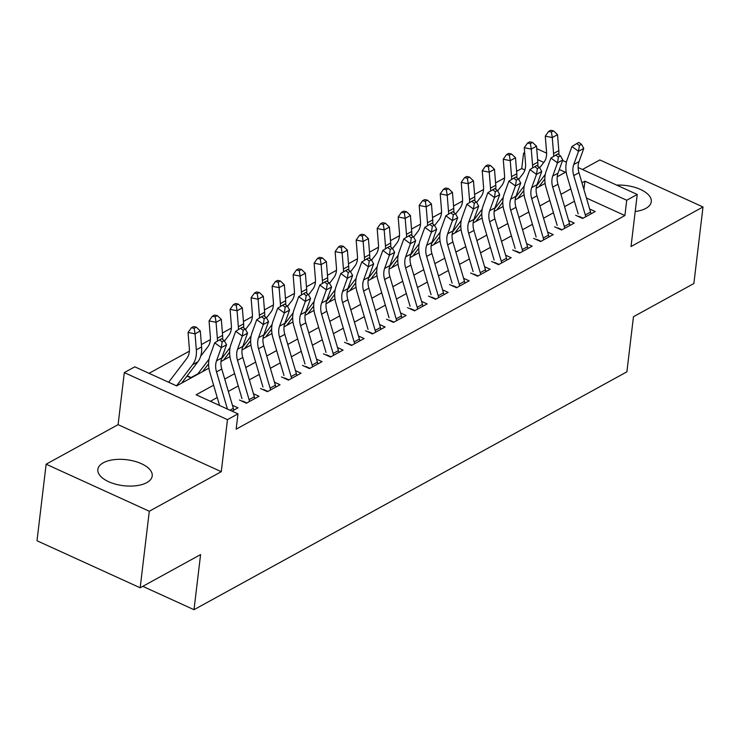 <?xml version="1.0" encoding="UTF-8"?>
<svg xmlns="http://www.w3.org/2000/svg" width="740" height="740" viewBox="0 0 740 740"><rect width="100%" height="100%" fill="white"/><g stroke="black" fill="none" stroke-linecap="round" stroke-linejoin="round"><path stroke-width="1.11" d="M635.207 211.501A27.38 13.089 6.8 0 0 645.844 208.384A27.38 13.089 6.8 0 0 651.283 201.715A27.38 13.089 6.8 0 0 616.735 185.12M103.285 462.796A27.38 13.089 6.8 0 0 97.837 469.465A27.38 13.089 6.8 0 0 115.662 484.201A27.38 13.089 6.8 0 0 146.779 482.619A27.38 13.089 6.8 0 0 152.218 475.95A27.38 13.089 6.8 0 0 134.403 461.214A27.38 13.089 6.8 0 0 103.285 462.796M524.91 169.969L521.737 168.526L523.559 153.217L524.66 152.607M142.783 586.348L194.01 609.695L626.891 371.832L633.459 316.72L693.87 283.522L703 206.969L599.826 159.942L582.445 169.497M194.01 609.695L200.586 554.584L140.174 587.782L37 540.755L46.13 464.202L149.295 511.238L221.269 471.685L227.476 419.636L124.302 372.599L134.81 366.827L176.638 385.892L208.93 368.15M221.269 471.685L118.095 424.658L46.13 464.202M118.095 424.658L124.302 372.599M521.737 168.526L516.594 171.347M504.56 177.961L495.587 182.891M483.544 189.505L474.571 194.435M462.528 201.058L453.555 205.988M441.521 212.602L432.539 217.532M420.505 224.146L411.532 229.076M399.489 235.69L390.517 240.63M378.473 247.243L369.5 252.174M357.466 258.787L348.494 263.718M336.45 270.331L327.478 275.262M315.434 281.885L306.462 286.815M294.428 293.429L285.455 298.359M273.411 304.973L264.439 309.903M252.396 316.526L243.423 321.456M231.38 328.07L222.407 333M210.373 339.614L201.4 344.544M189.357 351.167L149.045 373.321M140.174 587.782L149.295 511.238M575.655 215.285L582.62 218.457L595.228 211.529L589.66 208.995M554.639 226.829L561.614 230.011L574.221 223.082L568.644 220.538M533.623 238.373L540.598 241.554L553.206 234.626L547.637 232.083M512.616 249.926L519.582 253.099L532.19 246.17L526.621 243.636M491.601 261.47L498.575 264.652L511.183 257.724L505.605 255.18M470.585 273.014L477.559 276.196L490.167 269.268L484.589 266.724M449.578 284.567L456.543 287.74L469.151 280.812L463.582 278.277M428.562 296.111L435.527 299.293L448.135 292.365L442.566 289.821M407.546 307.655L414.52 310.837L427.128 303.909L421.55 301.365M386.53 319.208L393.504 322.381L406.112 315.453L400.543 312.918M365.523 330.752L372.488 333.934L385.096 327.006L379.528 324.462M344.507 342.296L351.482 345.478L364.089 338.55L358.512 336.006M323.491 353.85L330.466 357.022L343.073 350.094L337.496 347.56M302.484 365.394L309.45 368.566L322.057 361.638L316.489 359.104M281.468 376.938L288.433 380.12L301.041 373.191L295.473 370.647M260.452 388.491L267.427 391.664L280.035 384.735L274.457 382.192M239.436 400.035L246.411 403.207L259.019 396.279L253.45 393.745M176.231 385.707L176.879 385.355M186.97 376.114L190.643 377.789L197.885 373.811M208.634 364.866L207.986 364.57M229.65 353.322L228.993 353.017M250.666 341.769L250.009 341.473M271.673 330.225L271.025 329.929M292.689 318.681L292.032 318.385M313.704 307.128L313.048 306.832M334.711 295.584L334.064 295.288M355.727 284.04L355.08 283.744M376.743 272.486L376.087 272.19M397.759 260.943L397.103 260.647M418.766 249.399L418.118 249.103M439.782 237.855L439.125 237.549M460.798 226.301L460.141 226.005M481.805 214.757L481.157 214.461M502.821 203.213L502.173 202.908M523.837 191.66L523.18 191.364M213.61 385.198L196.156 394.79L237.984 413.864L236.162 429.172L624.902 215.553L586.432 198.015M574.462 201.225L564.565 206.654M553.446 212.769L543.548 218.208M532.43 224.312L522.542 229.751M511.414 235.866L501.526 241.296M490.407 247.41L480.51 252.849M469.391 258.954L459.503 264.393M448.375 270.507L438.487 275.937M427.368 282.051L417.471 287.49M406.353 293.595L396.464 299.034M385.337 305.148L375.448 310.578M364.33 316.692L354.432 322.131M343.314 328.236L333.416 333.675M322.298 339.78L312.41 345.219M301.282 351.334L291.394 356.763M280.275 362.878L270.377 368.317M259.259 374.421L249.371 379.861M238.243 385.975L228.355 391.404M217.236 397.519L210.391 401.284M231.999 411.135L238.003 407.832L232.434 405.289M578.144 167.527L637.232 194.472L631.026 246.522L703 206.969M637.232 194.472L626.734 200.244L584.905 181.18L581.964 182.789M624.902 215.553L626.734 200.244M237.984 413.864L227.476 419.636M536.713 148.648L546.62 153.162M562.585 160.441L566.433 162.199M557.202 176.777L565.388 172.281L559.311 169.516M543.789 162.43L537.591 159.609M524.752 153.754L523.559 153.217M220.983 361.527L229.946 356.606M241.999 349.983L250.962 345.053M263.014 338.43L271.969 333.509M284.021 326.886L292.985 321.965M305.037 315.342L314 310.411M326.053 303.789L335.017 298.868M347.06 292.245L356.023 287.324M368.076 280.7L377.039 275.779M389.092 269.157L398.055 264.226M410.108 257.603L419.062 252.682M431.115 246.059L440.078 241.138M452.131 234.515L461.094 229.585M473.147 222.962L482.101 218.041M494.154 211.418L503.117 206.497M515.17 199.874L524.133 194.944M536.186 188.321L545.149 183.4M570.836 188.904L560.948 194.343M549.829 200.447L539.932 205.887M528.813 212.001L518.916 217.431M507.797 223.545L497.909 228.984M486.781 235.089L476.893 240.528M465.775 246.642L455.877 252.072M444.759 258.186L434.87 263.625M423.743 269.73L413.854 275.169M402.736 281.283L392.838 286.713M381.72 292.827L371.822 298.266M360.704 304.371L350.815 309.81M339.688 315.925L329.8 321.354M318.681 327.469L308.784 332.907M297.665 339.012L287.777 344.452M276.649 350.566L266.761 355.996M255.642 362.11L245.745 367.539M234.626 373.654L224.738 379.093M583.916 189.449L584.905 181.18M227.439 409.054L216.515 371.887A17.556 12.821 61.2 0 1 216.524 360.815L221.297 347.606L214.702 342.805L209.929 356.014A26.326 19.231 -118.8 0 0 209.919 372.627L219.567 405.464M233.748 410.173A12.284 8.973 -118.8 0 0 233.331 408.351L221.769 369.001A17.556 12.821 61.2 0 1 221.778 357.929L226.542 344.72L221.297 347.606L222.157 341.788L224.257 340.631L221.621 338.707L219.521 339.864L222.157 341.788M219.521 339.864L214.702 342.805M226.542 344.72L224.257 340.631M168.637 382.247L186.841 358.364A17.556 12.821 -118.8 0 0 189.338 348.42L188.053 332.445L191.383 327.755L194.185 328.31L196.285 327.154L193.482 326.599L191.383 327.755M196.285 327.154L200.299 330.956L201.595 346.93A26.326 19.231 61.2 0 1 197.848 361.841L181.587 383.172M200.299 330.956L195.046 333.842L196.34 349.817A26.326 19.231 61.2 0 1 192.594 364.728L176.508 385.836M194.185 328.31L195.046 333.842L188.053 332.445M249.51 401.506A12.284 8.973 -118.8 0 0 249.093 399.693L237.531 360.343A17.556 12.821 61.2 0 1 237.54 349.271L242.304 336.053L235.709 331.261L230.945 344.47A26.326 19.231 -118.8 0 0 230.926 361.074L241.971 398.647M254.764 398.62A12.284 8.973 -118.8 0 0 254.347 396.807L242.785 357.457A17.556 12.821 61.2 0 1 242.794 346.385L247.558 333.167L242.304 336.053L243.173 330.234L245.273 329.078L242.637 327.163L240.537 328.32L243.173 330.234M242.628 401.034L246.855 402.967M240.537 328.32L235.709 331.261M247.558 333.167L245.273 329.078M270.526 389.962A12.284 8.973 -118.8 0 0 270.109 388.139L258.538 348.79A17.556 12.821 61.2 0 1 258.547 337.718L263.32 324.509L256.725 319.708L251.961 332.926A26.326 19.231 -118.8 0 0 251.942 349.53L262.987 387.094M275.779 387.075A12.284 8.973 -118.8 0 0 275.363 385.253L263.792 345.904A17.556 12.821 61.2 0 1 263.801 334.832L268.574 321.623L263.32 324.509L264.189 318.69L266.289 317.534L263.653 315.619L261.544 316.766L264.189 318.69M263.644 389.49L267.871 391.423M261.544 316.766L256.725 319.708M268.574 321.623L266.289 317.534M291.532 378.418A12.284 8.973 -118.8 0 0 291.116 376.595L279.554 337.246A17.556 12.821 61.2 0 1 279.563 326.174L284.336 312.964L277.74 308.164L272.968 321.373A26.326 19.231 -118.8 0 0 272.958 337.986L283.993 375.55M296.786 375.532A12.284 8.973 -118.8 0 0 296.37 373.709L284.808 334.36A17.556 12.821 61.2 0 1 284.817 323.288L289.59 310.079L284.336 312.964L285.196 307.146L287.296 305.99L284.66 304.066L282.56 305.222L285.196 307.146M284.65 377.946L288.887 379.87M282.56 305.222L277.74 308.164M289.59 310.079L287.296 305.99M312.548 366.864A12.284 8.973 -118.8 0 0 312.132 365.051L300.57 325.702A17.556 12.821 61.2 0 1 300.579 314.63L305.343 301.411L298.757 296.62L293.983 309.829A26.326 19.231 -118.8 0 0 293.965 326.442L305.01 364.006M317.802 363.978A12.284 8.973 -118.8 0 0 317.386 362.165L305.824 322.816A17.556 12.821 61.2 0 1 305.833 311.743L310.596 298.525L305.343 301.411L306.212 295.593L308.312 294.437L305.675 292.522L303.576 293.678L306.212 295.593M305.666 366.393L309.894 368.326M303.576 293.678L298.757 296.62M310.596 298.525L308.312 294.437M200.679 356.236L207.857 346.81A17.556 12.821 -118.8 0 0 210.354 336.876L209.059 320.901L212.399 316.211L215.192 316.766L217.292 315.61L214.498 315.055L212.399 316.211M217.292 315.61L221.316 319.412L222.601 335.387A26.326 19.231 61.2 0 1 222.638 339.447M221.316 319.412L216.062 322.298L217.347 338.272A26.326 19.231 61.2 0 1 217.44 341.131M209.078 359.131L197.349 374.514M208.625 363.729L202.603 371.628M187.22 375.781L191.087 377.548M215.192 316.766L216.062 322.298L209.059 320.901M224.479 341.02L228.863 335.266A17.556 12.821 -118.8 0 0 231.361 325.332L230.075 309.357L233.405 304.658L236.208 305.222L238.308 304.066L235.505 303.502L233.405 304.658M238.308 304.066L242.332 307.868L243.617 323.843A26.326 19.231 61.2 0 1 243.654 327.903M242.332 307.868L237.078 310.754L238.363 326.729A26.326 19.231 61.2 0 1 238.446 329.587M230.085 347.578L221.473 358.891M229.631 352.185L223.619 360.084M236.208 305.222L237.078 310.754L230.075 309.357M245.495 329.476L249.88 323.722A17.556 12.821 -118.8 0 0 252.377 313.779L251.091 297.804L254.421 293.114L257.224 293.669L259.324 292.513L256.521 291.958L254.421 293.114M259.324 292.513L263.338 296.315L264.633 312.289A26.326 19.231 61.2 0 1 264.661 316.35M263.338 296.315L258.084 299.21L259.379 315.175A26.326 19.231 61.2 0 1 259.463 318.043M251.1 336.034L242.48 347.347M250.647 340.641L244.625 348.531M257.224 293.669L258.084 299.21L251.091 297.804M266.511 317.932L270.896 312.169A17.556 12.821 -118.8 0 0 273.393 302.235L272.098 286.26L275.437 281.57L278.231 282.125L280.34 280.969L277.537 280.414L275.437 281.57M280.34 280.969L284.354 284.771L285.64 300.745A26.326 19.231 61.2 0 1 285.677 304.806M284.354 284.771L279.1 287.657L280.386 303.631A26.326 19.231 61.2 0 1 280.479 306.489M272.117 324.49L263.496 335.793M271.663 329.087L265.642 336.987M278.231 282.125L279.1 287.657L272.098 286.26M333.564 355.32A12.284 8.973 -118.8 0 0 333.148 353.498L321.586 314.158A17.556 12.821 61.2 0 1 321.595 303.076L326.358 289.867L319.763 285.067L315 298.285A26.326 19.231 -118.8 0 0 314.981 314.889L326.026 352.453M338.818 352.434A12.284 8.973 -118.8 0 0 338.402 350.612L326.83 311.262A17.556 12.821 61.2 0 1 326.839 300.19L331.613 286.981L326.358 289.867L327.228 284.049L329.328 282.893L326.692 280.978L324.592 282.125L327.228 284.049M326.682 354.849L330.91 356.782M324.592 282.125L319.763 285.067M331.613 286.981L329.328 282.893M287.518 306.379L291.911 300.625A17.556 12.821 -118.8 0 0 294.4 290.69L293.114 274.716L296.444 270.017L299.247 270.581L301.346 269.425L298.553 268.861L296.444 270.017M301.346 269.425L305.37 273.226L306.656 289.201A26.326 19.231 61.2 0 1 306.693 293.262M305.37 273.226L300.116 276.113L301.402 292.087A26.326 19.231 61.2 0 1 301.485 294.946M293.123 312.937L284.512 324.25M292.67 317.543L286.657 325.443M299.247 270.581L300.116 276.113L293.114 274.716M354.58 343.776A12.284 8.973 -118.8 0 0 354.155 341.954L342.592 302.605A17.556 12.821 61.2 0 1 342.601 291.532L347.375 278.323L340.779 273.522L336.006 286.732A26.326 19.231 -118.8 0 0 335.997 303.345L347.032 340.909M359.825 340.89A12.284 8.973 -118.8 0 0 359.409 339.068L347.846 299.719A17.556 12.821 61.2 0 1 347.856 288.646L352.629 275.437L347.375 278.323L348.235 272.505L350.344 271.349L347.698 269.425L345.599 270.581L348.235 272.505M347.689 343.305L351.925 345.229M345.599 270.581L340.779 273.522M352.629 275.437L350.344 271.349M308.534 294.835L312.918 289.081A17.556 12.821 -118.8 0 0 315.416 279.137L314.13 263.172L317.46 258.473L320.263 259.028L322.363 257.881L319.56 257.317L317.46 258.473M322.363 257.881L326.377 261.673L327.672 277.648A26.326 19.231 61.2 0 1 327.7 281.709M326.377 261.673L321.132 264.568L322.418 280.534A26.326 19.231 61.2 0 1 322.501 283.401M314.139 301.393L305.528 312.706M313.686 305.999L307.674 313.889M320.263 259.028L321.132 264.568L314.13 263.172M375.587 332.223A12.284 8.973 -118.8 0 0 375.171 330.41L363.608 291.061A17.556 12.821 61.2 0 1 363.618 279.988L368.391 266.77L361.795 261.979L357.022 275.188A26.326 19.231 -118.8 0 0 357.013 291.8L368.048 329.365M380.841 329.337A12.284 8.973 -118.8 0 0 380.425 327.524L368.862 288.175A17.556 12.821 61.2 0 1 368.871 277.102L373.635 263.884L368.391 266.77L369.251 260.952L371.351 259.805L368.714 257.881L366.615 259.037L369.251 260.952M368.705 331.751L372.942 333.685M366.615 259.037L361.795 261.979M373.635 263.884L371.351 259.805M329.55 283.291L333.934 277.537A17.556 12.821 -118.8 0 0 336.432 267.593L335.146 251.618L338.476 246.929L341.279 247.484L343.379 246.328L340.576 245.773L338.476 246.929M343.379 246.328L347.393 250.129L348.679 266.104A26.326 19.231 61.2 0 1 348.716 270.165M347.393 250.129L342.139 253.015L343.434 268.99A26.326 19.231 61.2 0 1 343.517 271.858M335.155 289.849L326.534 301.152M334.702 294.446L328.68 302.346M341.279 247.484L342.139 253.015L335.146 251.618M396.603 320.679A12.284 8.973 -118.8 0 0 396.187 318.866L384.624 279.517A17.556 12.821 61.2 0 1 384.634 268.444L389.397 255.226L382.802 250.425L378.038 263.644A26.326 19.231 -118.8 0 0 378.02 280.247L389.064 317.812M401.857 317.793A12.284 8.973 -118.8 0 0 401.441 315.971L389.878 276.621A17.556 12.821 61.2 0 1 389.888 265.549L394.651 252.34L389.397 255.226L390.267 249.408L392.367 248.252L389.73 246.337L387.631 247.484L390.267 249.408M389.721 320.207L393.948 322.141M387.631 247.484L382.802 250.425M394.651 252.34L392.367 248.252M350.557 271.746L354.95 265.984A17.556 12.821 -118.8 0 0 357.448 256.049L356.153 240.075L359.492 235.376L362.286 235.94L364.385 234.784L361.592 234.219L359.492 235.376M364.385 234.784L368.409 238.585L369.695 254.56A26.326 19.231 61.2 0 1 369.732 258.621M368.409 238.585L363.155 241.471L364.441 257.446A26.326 19.231 61.2 0 1 364.533 260.304M356.171 278.296L347.55 289.608M355.718 282.902L349.696 290.802M362.286 235.94L363.155 241.471L356.153 240.075M417.619 309.135A12.284 8.973 -118.8 0 0 417.203 307.313L405.631 267.963A17.556 12.821 61.2 0 1 405.64 256.891L410.413 243.682L403.818 238.881L399.054 252.09A26.326 19.231 -118.8 0 0 399.036 268.703L410.08 306.268M422.873 306.249A12.284 8.973 -118.8 0 0 422.457 304.427L410.885 265.077A17.556 12.821 61.2 0 1 410.894 254.005L415.667 240.796L410.413 243.682L411.283 237.864L413.382 236.708L410.746 234.784L408.637 235.94L411.283 237.864M410.737 308.663L414.964 310.587M408.637 235.94L403.818 238.881M415.667 240.796L413.382 236.708M371.572 260.193L375.957 254.44A17.556 12.821 -118.8 0 0 378.454 244.496L377.169 228.531L380.499 223.832L383.302 224.387L385.401 223.24L382.599 222.675L380.499 223.832M385.401 223.24L389.425 227.041L390.711 243.007A26.326 19.231 61.2 0 1 390.748 247.068M389.425 227.041L384.171 229.927L385.457 245.902A26.326 19.231 61.2 0 1 385.54 248.76M377.178 266.752L368.566 278.064M376.725 271.358L370.712 279.257M383.302 224.387L384.171 229.927L377.169 228.531M438.626 297.582A12.284 8.973 -118.8 0 0 438.21 295.769L426.647 256.419A17.556 12.821 61.2 0 1 426.656 245.347L431.429 232.138L424.834 227.337L420.061 240.546A26.326 19.231 -118.8 0 0 420.052 257.159L431.087 294.724M443.88 294.696A12.284 8.973 -118.8 0 0 443.464 292.883L431.901 253.533A17.556 12.821 61.2 0 1 431.91 242.461L436.683 229.243L431.429 232.138L432.289 226.311L434.389 225.163L431.753 223.24L429.653 224.396L432.289 226.311M431.744 297.119L435.98 299.043M429.653 224.396L424.834 227.337M436.683 229.243L434.389 225.163M392.589 248.649L396.973 242.896A17.556 12.821 -118.8 0 0 399.471 232.952L398.185 216.977L401.515 212.288L404.318 212.843L406.417 211.686L403.615 211.131L401.515 212.288M406.417 211.686L410.432 215.488L411.727 231.463A26.326 19.231 61.2 0 1 411.755 235.524M410.432 215.488L405.178 218.374L406.473 234.349A26.326 19.231 61.2 0 1 406.556 237.216M398.194 255.207L389.573 266.511M397.741 259.805L391.719 267.704M404.318 212.843L405.178 218.374L398.185 216.977M459.642 286.038A12.284 8.973 -118.8 0 0 459.226 284.225L447.663 244.875A17.556 12.821 61.2 0 1 447.672 233.803L452.436 220.585L445.841 215.784L441.077 229.002A26.326 19.231 -118.8 0 0 441.059 245.606L452.103 283.17M464.896 283.152A12.284 8.973 -118.8 0 0 464.48 281.339L452.917 241.989A17.556 12.821 61.2 0 1 452.926 230.917L457.69 217.699L452.436 220.585L453.306 214.767L455.405 213.61L452.769 211.696L450.669 212.852L453.306 214.767M452.76 285.566L456.987 287.499M450.669 212.852L445.841 215.784M457.69 217.699L455.405 213.61M413.605 237.105L417.989 231.343A17.556 12.821 -118.8 0 0 420.486 221.408L419.192 205.433L422.531 200.734L425.324 201.299L427.433 200.142L424.631 199.587L422.531 200.734M427.433 200.142L431.448 203.944L432.733 219.919A26.326 19.231 61.2 0 1 432.771 223.98M431.448 203.944L426.194 206.83L427.48 222.805A26.326 19.231 61.2 0 1 427.572 225.663M419.21 243.664L410.589 254.967M418.757 248.261L412.735 256.16M425.324 201.299L426.194 206.83L419.192 205.433M480.658 274.494A12.284 8.973 -118.8 0 0 480.241 272.671L468.67 233.322A17.556 12.821 61.2 0 1 468.688 222.25L473.452 209.041L466.857 204.24L462.093 217.449A26.326 19.231 -118.8 0 0 462.075 234.062L473.119 271.626M485.912 271.608A12.284 8.973 -118.8 0 0 485.496 269.786L473.924 230.436A17.556 12.821 61.2 0 1 473.933 219.364L478.706 206.155L473.452 209.041L474.322 203.222L476.421 202.066L473.785 200.142L471.685 201.299L474.322 203.222M473.776 274.022L478.003 275.946M471.685 201.299L466.857 204.24M478.706 206.155L476.421 202.066M434.611 225.552L439.005 219.799A17.556 12.821 -118.8 0 0 441.493 209.864L440.207 193.889L443.538 189.19L446.34 189.745L448.44 188.598L445.647 188.034L443.538 189.19M448.44 188.598L452.464 192.4L453.75 208.375A26.326 19.231 61.2 0 1 453.786 212.436M452.464 192.4L447.21 195.286L448.496 211.261A26.326 19.231 61.2 0 1 448.579 214.119M440.217 232.11L431.605 243.423M439.764 236.717L433.751 244.616M446.34 189.745L447.21 195.286L440.207 193.889M455.627 214.008L460.012 208.255A17.556 12.821 -118.8 0 0 462.509 198.311L461.224 182.336L464.554 177.646L467.356 178.201L469.456 177.045L466.653 176.49L464.554 177.646M469.456 177.045L473.471 180.847L474.766 196.822A26.326 19.231 61.2 0 1 474.793 200.882M473.471 180.847L468.217 183.733L469.512 199.708A26.326 19.231 61.2 0 1 469.595 202.575M461.233 220.566L452.621 231.87M460.779 225.163L454.767 233.063M467.356 178.201L468.217 183.733L461.224 182.336M476.643 202.464L481.028 196.701A17.556 12.821 -118.8 0 0 483.525 186.767L482.23 170.792L485.57 166.093L488.372 166.657L490.472 165.501L487.669 164.946L485.57 166.093M490.472 165.501L494.487 169.303L495.772 185.278A26.326 19.231 61.2 0 1 495.809 189.338M494.487 169.303L489.233 172.189L490.518 188.163A26.326 19.231 61.2 0 1 490.611 191.022M482.249 209.022L473.628 220.326M481.796 213.62L475.774 221.519M488.372 166.657L489.233 172.189L482.23 170.792M501.674 262.95A12.284 8.973 -118.8 0 0 501.248 261.127L489.686 221.778A17.556 12.821 61.2 0 1 489.695 210.706L494.468 197.497L487.873 192.696L483.1 205.905A26.326 19.231 -118.8 0 0 483.091 222.518L494.126 260.082M506.918 260.055A12.284 8.973 -118.8 0 0 506.502 258.242L494.94 218.892A17.556 12.821 61.2 0 1 494.949 207.82L499.722 194.611L494.468 197.497L495.328 191.669L497.437 190.522L494.792 188.598L492.692 189.755L495.328 191.669M494.783 262.478L499.019 264.402M492.692 189.755L487.873 192.696M499.722 194.611L497.437 190.522M522.68 251.396A12.284 8.973 -118.8 0 0 522.264 249.584L510.702 210.234A17.556 12.821 61.2 0 1 510.711 199.162L515.475 185.944L508.889 181.143L504.116 194.361A26.326 19.231 -118.8 0 0 504.107 210.965L515.142 248.538M527.935 248.511A12.284 8.973 -118.8 0 0 527.518 246.697L515.956 207.348A17.556 12.821 61.2 0 1 515.965 196.276L520.729 183.058L515.475 185.944L516.344 180.125L518.444 178.969L515.808 177.054L513.708 178.21L516.344 180.125M515.798 250.925L520.035 252.858M513.708 178.21L508.889 181.143M520.729 183.058L518.444 178.969M543.697 239.853A12.284 8.973 -118.8 0 0 543.28 238.03L531.718 198.681A17.556 12.821 61.2 0 1 531.727 187.608L536.491 174.399L529.896 169.599L525.132 182.817A26.326 19.231 -118.8 0 0 525.113 199.421L536.158 236.985M548.951 236.967A12.284 8.973 -118.8 0 0 548.534 235.144L536.972 195.795A17.556 12.821 61.2 0 1 536.981 184.722L541.745 171.513L536.491 174.399L537.36 168.581L539.46 167.425L536.824 165.501L534.724 166.657L537.36 168.581M536.815 239.381L541.042 241.305M534.724 166.657L529.896 169.599M541.745 171.513L539.46 167.425M497.65 190.911L502.044 185.157A17.556 12.821 -118.8 0 0 504.532 175.223L503.246 159.248L506.585 154.549L509.379 155.113L511.479 153.957L508.685 153.393L506.585 154.549M511.479 153.957L515.502 157.759L516.788 173.733A26.326 19.231 61.2 0 1 516.825 177.794M515.502 157.759L510.249 160.645L511.534 176.62A26.326 19.231 61.2 0 1 511.627 179.478M503.265 197.469L494.644 208.782M502.812 202.076L496.79 209.975M509.379 155.113L510.249 160.645L503.246 159.248M564.712 228.309A12.284 8.973 -118.8 0 0 564.296 226.486L552.725 187.137A17.556 12.821 61.2 0 1 552.734 176.065L557.507 162.856L550.912 158.055L546.139 171.264A26.326 19.231 -118.8 0 0 546.129 187.877L557.174 225.441M569.966 225.423A12.284 8.973 -118.8 0 0 569.541 223.6L557.979 184.251A17.556 12.821 61.2 0 1 557.988 173.179L562.761 159.97L557.507 162.856L558.376 157.037L560.476 155.881L557.84 153.957L555.731 155.113L558.376 157.037M557.831 227.837L562.058 229.761M555.731 155.113L550.912 158.055M562.761 159.97L560.476 155.881M518.666 179.367L523.051 173.613A17.556 12.821 -118.8 0 0 525.548 163.669L524.262 147.695L527.592 143.005L530.395 143.56L532.495 142.404L529.692 141.849L527.592 143.005M532.495 142.404L536.519 146.206L537.804 162.18A26.326 19.231 61.2 0 1 537.832 166.241M536.519 146.206L531.264 149.092L532.55 165.066A26.326 19.231 61.2 0 1 532.634 167.934M524.271 185.925L515.66 197.228M523.818 190.522L517.806 198.422M530.395 143.56L531.264 149.092L524.262 147.695M585.719 216.755A12.284 8.973 -118.8 0 0 585.303 214.942L573.74 175.593A17.556 12.821 61.2 0 1 573.75 164.521L578.523 151.302L571.928 146.511L567.154 159.72A26.326 19.231 -118.8 0 0 567.145 176.324L578.18 213.897M590.973 213.869A12.284 8.973 -118.8 0 0 590.557 212.056L578.995 172.707A17.556 12.821 61.2 0 1 579.004 161.635L583.777 148.416L578.523 151.302L579.383 145.484L581.483 144.328L578.846 142.413L576.747 143.569L579.383 145.484M578.837 216.284L583.074 218.217M576.747 143.569L571.928 146.511M583.777 148.416L581.483 144.328M539.682 167.823L544.067 162.06A17.556 12.821 -118.8 0 0 546.564 152.126L545.278 136.151L548.608 131.461L551.411 132.016L553.511 130.86L550.708 130.305L548.608 131.461M553.511 130.86L557.525 134.662L558.82 150.636A26.326 19.231 61.2 0 1 558.848 154.697M557.525 134.662L552.271 137.547L553.566 153.522A26.326 19.231 61.2 0 1 553.649 156.381M545.288 174.381L536.666 185.685M544.834 178.978L538.812 186.878M551.411 132.016L552.271 137.547L545.278 136.151M216.515 371.887L221.769 369.001M216.524 360.815L221.778 357.929M229.964 410.2L233.331 408.351M201.595 346.93L196.34 349.817M197.848 361.841L192.594 364.728M237.531 360.343L242.785 357.457M237.54 349.271L242.794 346.385M249.093 399.693L254.347 396.807M258.538 348.79L263.792 345.904M258.547 337.718L263.801 334.832M270.109 388.139L275.363 385.253M279.554 337.246L284.808 334.36M279.563 326.174L284.817 323.288M291.116 376.595L296.37 373.709M300.57 325.702L305.824 322.816M300.579 314.63L305.833 311.743M312.132 365.051L317.386 362.165M222.601 335.387L217.347 338.272M243.617 323.843L238.363 326.729M264.633 312.289L259.379 315.175M285.64 300.745L280.386 303.631M321.586 314.158L326.83 311.262M321.595 303.076L326.839 300.19M333.148 353.498L338.402 350.612M306.656 289.201L301.402 292.087M342.592 302.605L347.846 299.719M342.601 291.532L347.856 288.646M354.155 341.954L359.409 339.068M327.672 277.648L322.418 280.534M363.608 291.061L368.862 288.175M363.618 279.988L368.871 277.102M375.171 330.41L380.425 327.524M348.679 266.104L343.434 268.99M384.624 279.517L389.878 276.621M384.634 268.444L389.888 265.549M396.187 318.866L401.441 315.971M369.695 254.56L364.441 257.446M405.631 267.963L410.885 265.077M405.64 256.891L410.894 254.005M417.203 307.313L422.457 304.427M390.711 243.007L385.457 245.902M426.647 256.419L431.901 253.533M426.656 245.347L431.91 242.461M438.21 295.769L443.464 292.883M411.727 231.463L406.473 234.349M447.663 244.875L452.917 241.989M447.672 233.803L452.926 230.917M459.226 284.225L464.48 281.339M432.733 219.919L427.48 222.805M468.67 233.322L473.924 230.436M468.688 222.25L473.933 219.364M480.241 272.671L485.496 269.786M453.75 208.375L448.496 211.261M474.766 196.822L469.512 199.708M495.772 185.278L490.518 188.163M489.686 221.778L494.94 218.892M489.695 210.706L494.949 207.82M501.248 261.127L506.502 258.242M510.702 210.234L515.956 207.348M510.711 199.162L515.965 196.276M522.264 249.584L527.518 246.697M531.718 198.681L536.972 195.795M531.727 187.608L536.981 184.722M543.28 238.03L548.534 235.144M516.788 173.733L511.534 176.62M552.725 187.137L557.979 184.251M552.734 176.065L557.988 173.179M564.296 226.486L569.541 223.6M537.804 162.18L532.55 165.066M573.74 175.593L578.995 172.707M573.75 164.521L579.004 161.635M585.303 214.942L590.557 212.056M558.82 150.636L553.566 153.522"/></g></svg>
